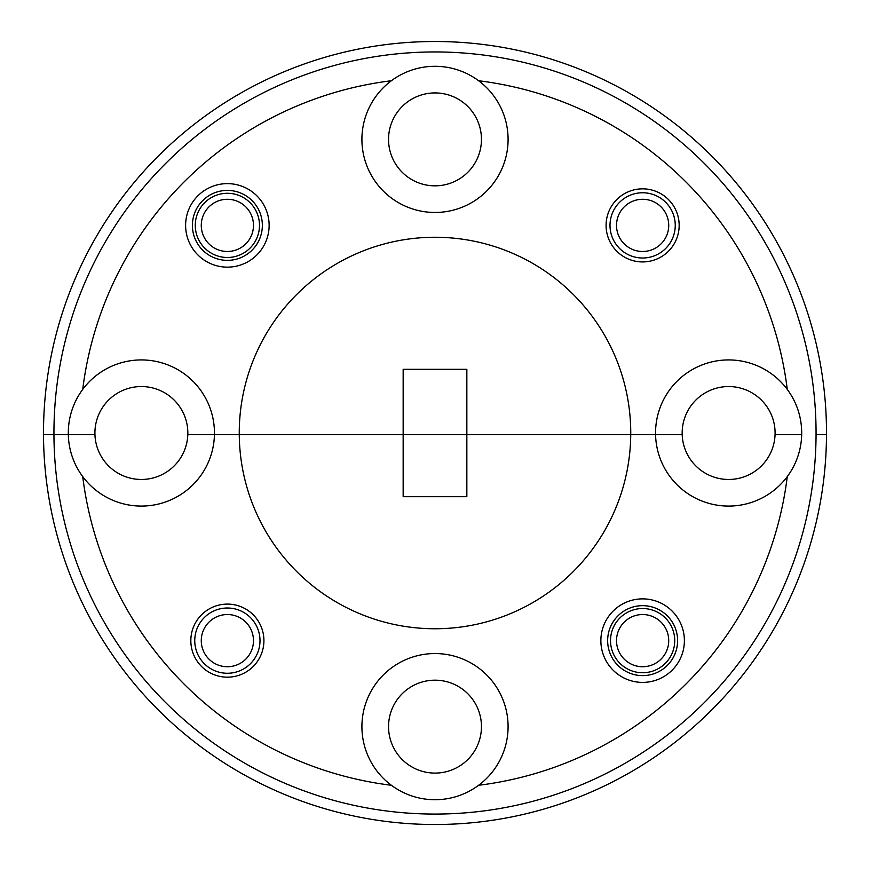 <?xml version="1.0" encoding="UTF-8"?>
<svg xmlns="http://www.w3.org/2000/svg" width="870" height="870" viewBox="0 0 870 870"><rect width="100%" height="100%" fill="white"/><g stroke="black" fill="none" stroke-linecap="round" stroke-linejoin="round"><path stroke-width="1.3" d="M684.385 640.635A41.76 41.76 0 0 0 642.625 598.875A41.76 41.76 0 0 0 600.865 640.635A41.76 41.76 0 0 0 642.625 682.395A41.76 41.76 0 0 0 684.385 640.635M677.6 640.635A34.974 34.974 0 0 0 642.625 605.661A34.974 34.974 0 0 0 607.651 640.635A34.974 34.974 0 0 0 642.625 675.609A34.974 34.974 0 0 0 677.6 640.635M674.729 640.635A32.103 32.103 0 0 0 642.625 608.532A32.103 32.103 0 0 0 610.522 640.635A32.103 32.103 0 0 0 642.625 672.738A32.103 32.103 0 0 0 674.729 640.635M263.914 640.635A36.54 36.54 0 0 0 227.374 604.095A36.54 36.54 0 0 0 190.834 640.635A36.54 36.54 0 0 0 227.374 677.175A36.54 36.54 0 0 0 263.914 640.635M478.609 785.284A73.08 73.08 0 0 0 435 653.555A73.08 73.08 0 0 0 391.391 785.284A73.08 73.08 0 0 0 478.609 785.284A354.96 354.96 0 0 0 787.274 476.608A73.08 73.08 0 0 0 801.683 434.576L775.061 434.576A46.458 46.458 0 0 1 728.625 479.468A46.458 46.458 0 0 1 682.189 434.576L187.811 434.576A46.458 46.458 0 0 1 141.375 479.468A46.458 46.458 0 0 1 94.939 434.576L53.94 434.576A381.06 381.06 0 0 0 435 814.07A381.06 381.06 0 0 0 816.06 434.576L826.5 434.576A391.5 391.5 0 0 1 435 824.51A391.5 391.5 0 0 1 43.5 434.576L53.94 434.576L43.5 434.576A391.5 391.5 0 0 1 43.5 433.01A391.5 391.5 0 0 1 435 41.51A391.5 391.5 0 0 1 826.5 433.01A391.5 391.5 0 0 1 826.5 434.576L816.06 434.576A381.06 381.06 0 0 0 816.06 433.01A381.06 381.06 0 0 0 435 51.95A381.06 381.06 0 0 0 53.94 433.01A381.06 381.06 0 0 0 53.94 434.576L68.317 434.576A73.08 73.08 0 0 0 82.726 476.608A354.96 354.96 0 0 0 391.391 785.284M388.542 726.635A46.458 46.458 0 0 1 435 680.177A46.458 46.458 0 0 1 481.458 726.635A46.458 46.458 0 0 1 435 773.093A46.458 46.458 0 0 1 388.542 726.635M82.726 476.608A73.08 73.08 0 0 0 214.433 434.576L239.261 434.576A195.75 195.75 0 0 0 435 628.76A195.75 195.75 0 0 0 630.739 434.576L655.567 434.576A73.08 73.08 0 0 0 787.274 476.608M466.842 496.694L466.842 434.576L630.739 434.576A195.75 195.75 0 0 0 630.75 433.01A195.75 195.75 0 0 0 435 237.26A195.75 195.75 0 0 0 239.25 433.01A195.75 195.75 0 0 0 239.261 434.576L466.842 434.576L466.842 369.326L403.158 369.326L403.158 496.694L466.842 496.694M269.134 225.384A41.76 41.76 0 0 0 227.374 183.624A41.76 41.76 0 0 0 185.614 225.384A41.76 41.76 0 0 0 227.374 267.144A41.76 41.76 0 0 0 269.134 225.384M262.349 225.384A34.974 34.974 0 0 0 227.374 190.41A34.974 34.974 0 0 0 192.4 225.384A34.974 34.974 0 0 0 227.374 260.358A34.974 34.974 0 0 0 262.349 225.384M259.477 225.384A32.103 32.103 0 0 0 227.374 193.281A32.103 32.103 0 0 0 195.271 225.384A32.103 32.103 0 0 0 227.374 257.487A32.103 32.103 0 0 0 259.477 225.384M679.165 225.384A36.54 36.54 0 0 0 642.625 188.844A36.54 36.54 0 0 0 606.086 225.384A36.54 36.54 0 0 0 642.625 261.924A36.54 36.54 0 0 0 679.165 225.384M82.726 389.401A73.08 73.08 0 0 0 68.317 434.576L94.939 434.576A46.458 46.458 0 0 1 141.375 386.552A46.458 46.458 0 0 1 187.811 434.576L214.433 434.576A73.08 73.08 0 0 0 82.726 389.401A354.96 354.96 0 0 1 391.391 80.736A73.08 73.08 0 0 0 435 212.465A73.08 73.08 0 0 0 478.609 80.736A73.08 73.08 0 0 0 391.391 80.736M787.274 389.401A73.08 73.08 0 0 0 655.567 434.576L682.189 434.576A46.458 46.458 0 0 1 728.625 386.552A46.458 46.458 0 0 1 775.061 434.576L801.683 434.576A73.08 73.08 0 0 0 787.274 389.401A354.96 354.96 0 0 0 478.609 80.736M388.542 139.385A46.458 46.458 0 0 1 435 92.927A46.458 46.458 0 0 1 481.458 139.385A46.458 46.458 0 0 1 435 185.843A46.458 46.458 0 0 1 388.542 139.385M616.525 640.635A26.1 26.1 0 0 0 642.625 666.735A26.1 26.1 0 0 0 668.725 640.635A26.1 26.1 0 0 0 642.625 614.535A26.1 26.1 0 0 0 616.525 640.635M201.274 225.384A26.1 26.1 0 0 0 227.374 251.484A26.1 26.1 0 0 0 253.475 225.384A26.1 26.1 0 0 0 227.374 199.284A26.1 26.1 0 0 0 201.274 225.384M616.525 225.384A26.1 26.1 0 0 0 642.625 251.484A26.1 26.1 0 0 0 668.725 225.384A26.1 26.1 0 0 0 642.625 199.284A26.1 26.1 0 0 0 616.525 225.384M675.25 225.384A32.625 32.625 0 0 1 642.625 258.009A32.625 32.625 0 0 1 610 225.384A32.625 32.625 0 0 1 642.625 192.759A32.625 32.625 0 0 1 675.25 225.384M201.274 640.635A26.1 26.1 0 0 0 227.374 666.735A26.1 26.1 0 0 0 253.475 640.635A26.1 26.1 0 0 0 227.374 614.535A26.1 26.1 0 0 0 201.274 640.635M260 640.635A32.625 32.625 0 0 1 227.374 673.26A32.625 32.625 0 0 1 194.75 640.635A32.625 32.625 0 0 1 227.374 608.01A32.625 32.625 0 0 1 260 640.635"/></g></svg>

